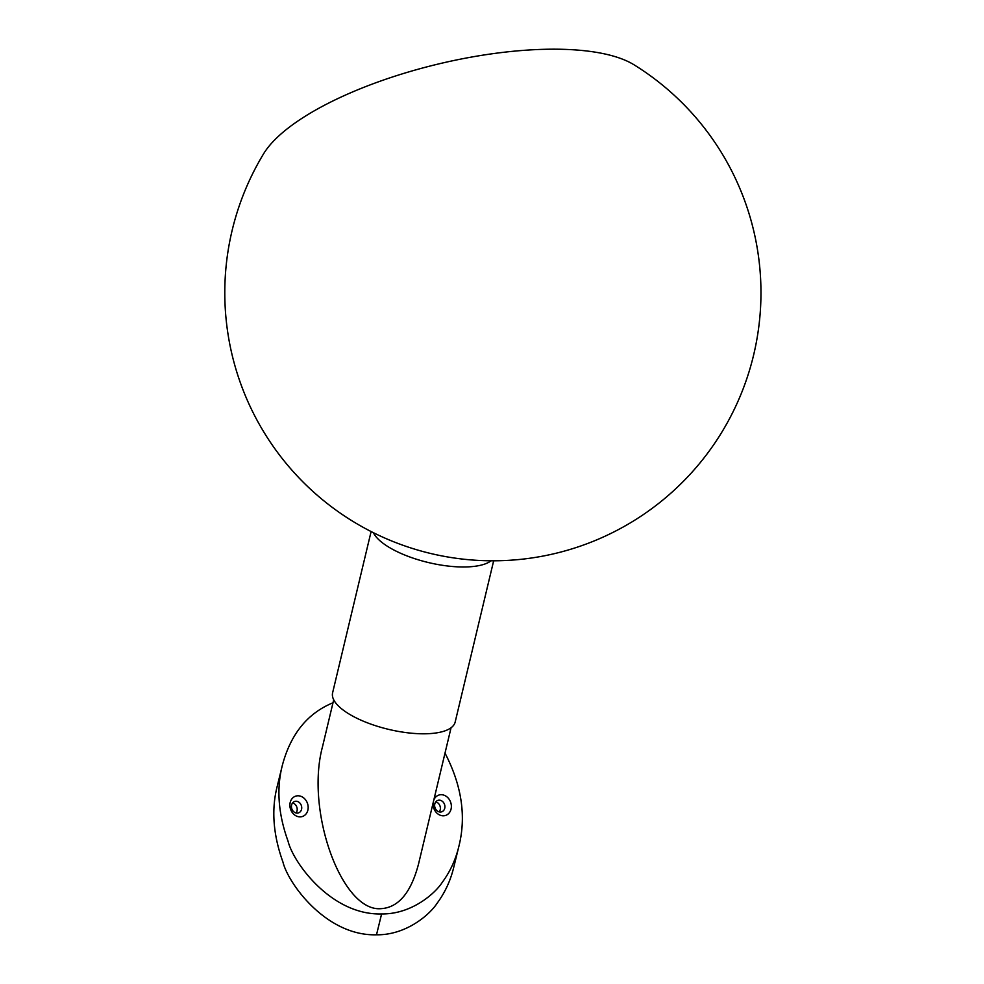 <?xml version="1.0" encoding="UTF-8"?>
<svg xmlns="http://www.w3.org/2000/svg" width="984" height="984" viewBox="0 0 984 984"><rect width="100%" height="100%" fill="white"/><g stroke="black" fill="none" stroke-linecap="round" stroke-linejoin="round"><path stroke-width="1.48" d="M277.316 785.884L277.279 786.056C271.227 809.488 273.122 834.838 282.962 862.07C287.98 883.152 326.134 936.264 376.503 934.8C406.281 935.218 429.897 914.505 437.179 903.164C445.039 892.488 450.561 880.532 453.747 867.298L458.851 846.437C466.391 816.56 461.779 785.453 445.002 753.104M439.233 811.886A6.027 5.031 71.1 0 0 440.008 806.019A6.027 5.031 71.1 0 0 435.789 801.862M296.036 812.969A6.027 5.031 71.1 0 0 296.811 807.089A6.027 5.031 71.1 0 0 292.592 802.932M300.095 816.88A10.726 8.954 -108.9 0 1 289.936 806.4A10.726 8.954 -108.9 0 1 297.955 795.785A10.726 8.954 -108.9 0 1 308.115 806.265A10.726 8.954 -108.9 0 1 300.095 816.88M297.18 813.104A6.027 5.031 71.1 0 0 298.533 812.87A6.027 5.031 71.1 0 0 301.571 806.326A6.027 5.031 71.1 0 0 295.975 801.234A6.027 5.031 71.1 0 0 294.622 801.468A6.027 5.031 71.1 0 0 291.596 808.012A6.027 5.031 71.1 0 0 297.18 813.104M433.796 800.078A10.726 8.954 -108.9 0 1 441.152 794.703A10.726 8.954 -108.9 0 1 451.312 805.195A10.726 8.954 -108.9 0 1 443.292 815.81A10.726 8.954 -108.9 0 1 433.132 802.882M440.377 812.034A6.027 5.031 71.1 0 0 441.73 811.8A6.027 5.031 71.1 0 0 444.756 805.256A6.027 5.031 71.1 0 0 439.171 800.164A6.027 5.031 71.1 0 0 437.818 800.386A6.027 5.031 71.1 0 0 434.793 806.941A6.027 5.031 71.1 0 0 440.377 812.034M332.986 702.785C307.586 713.203 290.71 734.015 282.383 765.195C276.332 788.639 278.226 813.977 288.066 841.222C293.084 862.291 331.239 915.403 381.608 913.939C411.386 914.357 435.002 893.656 442.283 882.316C450.143 871.639 455.666 859.672 458.851 846.437L458.851 846.437M451.053 727.791L418.631 863.62C411.127 892.513 398.606 907.531 381.066 908.663C341.842 912.279 305.188 810.964 322.494 746.77L333.711 699.784M551.065 49.2L550.954 49.2A201.068 68.376 166.5 0 0 263.564 153.848A268.091 268.091 0 0 0 317.598 495.567A268.091 268.091 0 0 0 708.886 451.496A268.091 268.091 0 0 0 634.176 64.882A201.068 68.376 166.5 0 0 551.065 49.2M493.661 560.806L455.161 722.084A63.001 22.534 -166.6 0 1 407.118 732.736A63.001 22.534 -166.6 0 1 340.476 707.865A63.001 22.534 -166.6 0 1 332.604 692.834L371.103 531.557M381.608 913.939L376.503 934.8M491.102 560.794A63.001 22.534 -166.6 0 1 438.36 564.619A63.001 22.534 -166.6 0 1 380.291 541.052A63.001 22.534 -166.6 0 1 373.391 532.701M277.279 786.056L282.383 765.195"/></g></svg>
